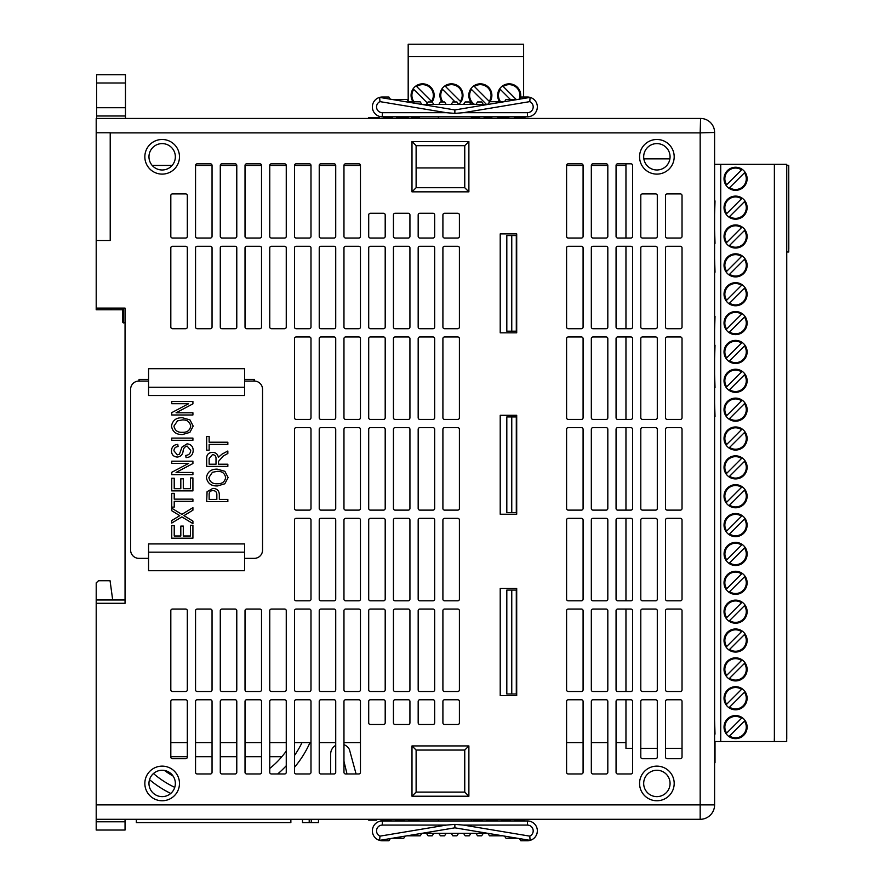 <?xml version="1.0" encoding="UTF-8"?>
<svg xmlns="http://www.w3.org/2000/svg" width="885" height="885" viewBox="0 0 885 885"><rect width="100%" height="100%" fill="white"/><g stroke="black" fill="none" stroke-linecap="round" stroke-linejoin="round"><path stroke-width="1.33" d="M458.574 104.441L451.162 104.441L452.81 101.963L456.925 101.963L458.574 104.441A11.538 11.538 0 0 0 451.483 83.832A11.538 11.538 0 0 0 442.002 101.963M470.942 104.441L463.53 104.441L465.178 101.963L469.293 101.963L470.942 104.441M446.206 104.441L438.794 104.441L440.442 101.963L444.558 101.963L446.206 104.441M483.31 104.441L475.898 104.441L477.546 101.963L481.661 101.963L483.31 104.441M433.838 104.441L426.426 104.441L428.074 101.963L432.19 101.963L433.838 104.441M383.282 118.457L383.282 117.639L388.327 117.639L388.327 118.457M387.143 117.639L387.143 118.457M388.327 117.639L389.112 117.639L389.112 118.457M389.112 117.639L389.975 117.639L389.975 118.457M389.975 117.639L390.628 118.457M390.628 117.639L391.435 117.639L391.435 118.457M391.435 117.639L392.121 118.457M392.121 117.639L392.475 118.457M392.475 117.639L392.94 118.457M383.559 117.639L383.559 118.457M383.891 117.639L383.891 118.457M384.643 117.639L384.643 118.457M385.34 117.639L385.34 118.457M386.214 117.639L386.214 118.457M515.9 118.457L515.9 117.639L514.34 117.639L514.34 118.457M515.9 117.639L516.176 118.457M516.176 117.639L516.563 118.457M516.563 117.639L517.061 118.457M517.061 117.639L517.791 118.457M517.791 117.639L518.665 117.639L518.665 118.457M518.665 117.639L520.612 117.639L520.612 118.457M520.612 117.639L521.353 118.457M521.353 117.639L522.25 117.639L522.25 118.457M522.25 117.639L522.736 118.457M522.736 117.639L523.123 118.457M523.123 117.639L523.389 118.457M523.389 117.639L524.949 117.639L524.949 118.457M368.702 118.457L368.702 117.639L369.145 118.457M369.145 117.639L371.202 117.639L371.202 118.457M371.202 117.639L377.74 117.639L377.74 118.457M377.74 117.639L379.311 117.639L379.311 118.457M524.728 819.311L524.728 820.141L525.17 819.311M524.728 820.141L522.67 820.141L522.67 819.311M522.67 820.141L516.143 820.141L516.143 819.311M516.143 820.141L514.561 820.141L514.561 819.311M418.915 819.311L418.915 820.141L419.357 819.311M418.915 820.141L416.857 820.141L416.857 819.311M416.857 820.141L410.33 820.141L410.33 819.311M410.33 820.141L408.748 820.141L408.748 819.311M499.439 118.457L499.439 117.639L497.835 117.639L497.835 118.457M499.439 117.639L506.795 117.639L506.795 118.457M506.795 117.639L508.853 117.639L508.853 118.457M411.636 118.457L411.636 117.639L419.357 117.639L419.357 118.457M417.853 117.639L417.853 118.457M484.117 118.457L484.117 117.639L490.334 117.639L490.334 118.457M490.334 117.639L491.839 117.639L491.839 118.457M376.424 819.311L376.424 820.141L368.702 820.141L368.702 819.311M370.218 820.141L370.218 819.311M482.491 819.311L484.139 819.311L482.236 819.311L482.236 820.141L476.03 820.141L476.03 819.311M476.03 820.141L471.362 819.311L471.362 820.959M506.817 235.543L506.817 331.189L511.762 331.189L511.762 235.543L506.817 235.543M516.298 331.189L516.298 235.543L516.508 331.189L511.762 331.189M516.298 235.543L511.762 235.543M506.817 416.935L506.817 512.581L511.762 512.581L511.762 416.935L506.817 416.935M516.298 512.581L516.298 416.935L516.508 512.581L511.762 512.581M516.298 416.935L511.762 416.935M506.817 590.096L506.817 693.984L511.762 693.984L511.762 590.096L506.817 590.096M516.298 693.984L516.298 590.096L516.508 693.984L511.762 693.984M516.298 590.096L511.762 590.096M471.362 117.639L471.539 118.457M471.539 117.639L472.479 117.639L472.479 118.457M472.479 117.639L473.575 117.639L473.575 118.457M473.575 117.639L475.477 117.639L475.477 118.457M475.477 117.639L476.572 117.639L476.572 118.457M476.572 117.639L477.513 117.639L477.513 118.457M477.513 117.639L478.851 117.639L478.851 118.457M478.851 117.639L479.371 118.457M479.371 117.639L479.559 118.457M479.559 117.639L479.869 118.457M396.701 118.457L396.701 117.639L407.388 117.639L407.388 118.457M406.359 117.639L406.359 118.457M405.031 117.639L405.031 118.457M406.89 117.639L406.89 118.457M407.078 117.639L407.078 118.457M397.011 117.639L397.011 118.457M397.199 117.639L397.199 118.457M397.719 117.639L397.719 118.457M399.058 117.639L399.058 118.457M399.998 117.639L399.998 118.457M401.093 117.639L401.093 118.457M402.996 117.639L402.996 118.457M404.091 117.639L404.091 118.457M391.048 819.311L391.048 820.141L391.369 819.311M391.048 820.141L390.86 819.311M390.86 820.141L390.34 819.311M390.34 820.141L389.002 820.141L389.002 819.311M389.002 820.141L388.061 820.141L388.061 819.311M388.061 820.141L386.977 820.141L386.977 819.311M386.977 820.141L385.075 820.141L385.075 819.311M385.075 820.141L383.979 820.141L383.979 819.311M383.979 820.141L383.039 820.141L383.039 819.311M383.039 820.141L381.701 820.141L381.701 819.311M381.701 820.141L381.181 819.311M381.181 820.141L380.992 819.311M380.992 820.141L380.683 819.311M497.182 819.311L497.182 820.141L486.496 820.141L486.496 819.311M496.861 820.141L496.861 819.311M496.673 820.141L496.673 819.311M496.153 820.141L496.153 819.311M494.815 820.141L494.815 819.311M493.874 820.141L493.874 819.311M492.79 820.141L492.79 819.311M490.887 820.141L490.887 819.311M489.792 820.141L489.792 819.311M488.852 820.141L488.852 819.311M487.513 820.141L487.513 819.311M486.993 820.141L486.993 819.311M486.805 820.141L486.805 819.311M404.511 819.311L404.511 820.141L404.788 819.311L408.284 819.311M404.511 820.141L404.18 819.311M404.18 820.141L403.416 820.141L403.416 819.311M403.416 820.141L402.73 819.311M402.73 820.141L401.856 820.141L401.856 819.311M401.856 820.141L400.927 820.141L400.927 819.311M400.927 820.141L399.732 820.141L399.732 819.311M399.732 820.141L398.958 820.141L398.958 819.311M398.958 820.141L398.095 820.141L398.095 819.311M398.095 820.141L397.431 819.311M397.431 820.141L396.635 820.141L396.635 819.311M396.635 820.141L395.938 819.311M395.938 820.141L395.584 819.311M395.584 820.141L395.13 819.311L393.438 819.311L395.086 819.311M510.324 819.311L510.324 820.141L510.601 819.311M510.324 820.141L509.992 819.311M509.992 820.141L509.229 820.141L509.229 819.311M509.229 820.141L508.543 819.311M508.543 820.141L507.669 820.141L507.669 819.311M507.669 820.141L506.74 820.141L506.74 819.311M506.74 820.141L505.545 820.141L505.545 819.311M505.545 820.141L504.771 820.141L504.771 819.311M504.771 820.141L503.908 820.141L503.908 819.311M503.908 820.141L503.244 819.311M503.244 820.141L502.448 820.141L502.448 819.311M502.448 820.141L501.751 819.311M501.751 820.141L501.397 819.311M501.397 820.141L500.943 819.311M451.162 833.327L458.574 833.327L456.925 835.805L452.81 835.805L451.162 833.327M465.178 835.805L463.53 833.327L470.942 833.327L469.293 835.805L465.178 835.805M438.794 833.327L446.206 833.327L444.558 835.805L440.442 835.805L438.794 833.327M481.661 835.805L477.546 835.805L475.898 833.327L483.31 833.327L481.661 835.805M428.074 835.805L426.426 833.327L433.838 833.327L432.19 835.805L428.074 835.805M125.05 599.986L96.199 599.986L96.211 582.883L98.523 580.737L110.061 580.737L112.694 599.986M152.187 165.44L172.121 165.44L152.209 165.451M195.552 165.44L212.046 165.44A1.648 1.648 0 0 0 210.398 163.802L197.2 163.802A1.648 1.648 0 0 0 195.552 165.462L212.046 165.451L212.046 236.361A1.648 1.648 0 0 1 210.398 238.021L197.2 238.021A1.648 1.648 0 0 1 195.552 236.361L195.552 165.462M220.288 165.44L236.782 165.44A1.648 1.648 0 0 0 235.133 163.802L221.936 163.802A1.648 1.648 0 0 0 220.288 165.462L236.782 165.451L236.782 236.361A1.648 1.648 0 0 1 235.133 238.021L221.936 238.021A1.648 1.648 0 0 1 220.288 236.361L220.288 165.462M245.023 165.44L261.517 165.44A1.648 1.648 0 0 0 259.869 163.802L246.672 163.802A1.648 1.648 0 0 0 245.023 165.462L261.517 165.451L261.517 236.361A1.648 1.648 0 0 1 259.869 238.021L246.672 238.021A1.648 1.648 0 0 1 245.023 236.361L245.023 165.462M269.759 165.44L286.253 165.44A1.648 1.648 0 0 0 284.605 163.802L271.407 163.802A1.648 1.648 0 0 0 269.759 165.462L286.253 165.451L286.253 236.361A1.648 1.648 0 0 1 284.605 238.021L271.407 238.021A1.648 1.648 0 0 1 269.759 236.361L269.759 165.462M294.495 165.44L310.989 165.44A1.648 1.648 0 0 0 309.341 163.802L296.143 163.802A1.648 1.648 0 0 0 294.495 165.462L310.989 165.451L310.989 236.361A1.648 1.648 0 0 1 309.341 238.021L296.143 238.021A1.648 1.648 0 0 1 294.495 236.361L294.495 165.462M319.231 165.44L335.725 165.44A1.648 1.648 0 0 0 334.076 163.802L320.879 163.802A1.648 1.648 0 0 0 319.231 165.462L335.725 165.451L335.725 236.361A1.648 1.648 0 0 1 334.076 238.021L320.879 238.021A1.648 1.648 0 0 1 319.231 236.361L319.231 165.462M343.966 165.44L360.46 165.44A1.648 1.648 0 0 0 358.812 163.802L345.615 163.802A1.648 1.648 0 0 0 343.966 165.462L360.46 165.451L360.46 236.361A1.648 1.648 0 0 1 358.812 238.021L345.615 238.021A1.648 1.648 0 0 1 343.966 236.361L343.966 165.462M568.236 163.802A1.648 1.648 0 0 0 566.588 165.462L583.082 165.44A1.648 1.648 0 0 0 581.434 163.802L568.236 163.802A1.648 1.648 0 0 0 566.588 165.44L583.082 165.451A1.648 1.648 0 0 0 581.434 163.802M592.972 163.802A1.648 1.648 0 0 0 591.324 165.462L607.818 165.44A1.648 1.648 0 0 0 606.17 163.802L592.972 163.802A1.648 1.648 0 0 0 591.324 165.44L607.818 165.451A1.648 1.648 0 0 0 606.17 163.802M616.06 165.44L625.961 165.44L616.06 165.451L616.06 236.361A1.648 1.648 0 0 0 617.719 238.021L630.905 238.021A1.648 1.648 0 0 0 632.554 236.361L632.554 165.462A1.648 1.648 0 0 0 630.905 163.802L617.719 163.802A1.648 1.648 0 0 0 616.06 165.44A1.648 1.648 0 0 1 617.719 163.802M170.816 742.626L187.31 742.626M195.552 742.626L212.046 742.626M220.288 742.626L236.782 742.626M245.023 742.626L261.517 742.626M269.759 742.626L286.253 742.626M294.495 742.626L310.989 742.626M319.231 742.626L335.725 742.626M343.966 742.626L360.46 742.626M566.588 742.626L583.082 742.626M591.324 742.626L607.818 742.626M616.06 742.626L625.961 742.626M625.961 699.758L625.961 748.4L632.554 748.4M640.795 748.4L657.289 748.4M665.531 748.4L682.025 748.4M643.849 158.857L669.912 158.857M625.961 163.802L625.961 238.021M625.961 246.262L625.961 328.711M625.961 336.964L625.961 419.413M625.961 427.654L625.961 510.114M625.961 518.356L625.961 600.815M625.961 609.057L625.961 691.506M527.427 820.959A9.89 9.89 0 0 1 530.126 840.374L529.761 836.137A5.775 5.775 0 0 0 527.427 825.086L527.427 820.959L382.309 820.959L382.309 825.086A5.775 5.775 0 0 0 379.975 836.137L446.283 825.086L454.868 824.378L463.452 825.086L529.761 836.137M530.126 97.394L529.761 101.631L530.126 97.394A9.89 9.89 0 0 0 527.427 97.018L520.834 97.018L519.384 99.186L530.126 97.394A9.89 9.89 0 0 1 527.427 116.809L382.309 116.809A9.89 9.89 0 0 1 379.61 97.394L379.975 101.631L379.61 97.394A9.89 9.89 0 0 1 382.309 97.018L388.902 97.018L390.351 99.186L379.61 97.394A9.89 9.89 0 0 0 382.309 116.809L382.309 112.683L446.283 112.683L379.975 101.631A5.775 5.775 0 0 0 382.309 112.683M179.478 156.8A17.313 17.313 0 0 0 162.154 139.487A17.313 17.313 0 0 0 144.841 156.8A17.313 17.313 0 0 0 162.154 174.113A17.313 17.313 0 0 0 179.478 156.8M148.968 156.8A13.198 13.198 0 0 1 162.154 143.602A13.198 13.198 0 0 1 175.352 156.8A13.198 13.198 0 0 1 162.154 169.986A13.198 13.198 0 0 1 148.968 156.8M179.478 783.446A17.313 17.313 0 0 0 162.154 766.133A17.313 17.313 0 0 0 144.841 783.446A17.313 17.313 0 0 0 162.154 800.759A17.313 17.313 0 0 0 179.478 783.446M148.968 783.446A13.198 13.198 0 0 1 162.154 770.249A13.198 13.198 0 0 1 175.352 783.446A13.198 13.198 0 0 1 162.154 796.633A13.198 13.198 0 0 1 148.968 783.446M674.193 156.8A17.313 17.313 0 0 0 656.88 139.487A17.313 17.313 0 0 0 639.567 156.8A17.313 17.313 0 0 0 656.88 174.113A17.313 17.313 0 0 0 674.193 156.8M643.683 156.8A13.198 13.198 0 0 1 656.88 143.602A13.198 13.198 0 0 1 670.067 156.8A13.198 13.198 0 0 1 656.88 169.986A13.198 13.198 0 0 1 643.683 156.8M674.193 783.446A17.313 17.313 0 0 0 656.88 766.133A17.313 17.313 0 0 0 639.567 783.446A17.313 17.313 0 0 0 656.88 800.759A17.313 17.313 0 0 0 674.193 783.446M643.683 783.446A13.198 13.198 0 0 1 656.88 770.249A13.198 13.198 0 0 1 670.067 783.446A13.198 13.198 0 0 1 656.88 796.633A13.198 13.198 0 0 1 643.683 783.446M96.199 804.885L700.168 804.885L700.168 132.883L714.593 132.473L714.593 804.885A14.425 14.425 0 0 1 700.168 819.311L96.199 819.311L96.199 603.282L125.05 603.282L125.05 308.102L96.199 308.102L96.199 240.488L110.216 240.488L110.216 132.772L96.199 132.772L96.199 240.488L110.216 240.488L110.216 132.772M343.966 118.457L345.615 118.457L343.966 118.457M358.812 118.457L345.615 118.457M319.231 118.457L320.879 118.457L319.231 118.457M334.076 118.457L320.879 118.457M294.495 118.457L296.143 118.457L294.495 118.457M309.341 118.457L296.143 118.457M271.407 118.457L284.605 118.457M246.672 118.457L259.869 118.457M221.936 118.457L235.133 118.457M195.552 118.457L210.398 118.457M96.199 132.772L96.199 118.457L700.577 118.457A14.016 14.016 0 0 1 714.593 132.473A14.016 14.016 0 0 0 700.577 118.457L700.168 132.883L110.216 132.883M122.584 309.75L96.199 309.75L96.199 308.102M434.668 819.311L433.019 819.311L434.668 819.311M419.822 819.311L433.019 819.311M583.082 819.311L581.434 819.311L583.082 819.311M568.236 819.311L581.434 819.311M607.818 819.311L606.17 819.311L607.818 819.311M592.972 819.311L606.17 819.311M632.554 819.311L630.905 819.311L632.554 819.311M617.719 819.311L630.905 819.311M657.289 819.311L655.641 819.311L657.289 819.311M642.455 819.311L655.641 819.311M148.558 379.422L139.067 379.422L139.067 381.07L139.067 379.422M172.464 691.506L185.662 691.506A1.648 1.648 0 0 0 187.31 689.857L187.31 610.705A1.648 1.648 0 0 0 185.662 609.057L172.464 609.057A1.648 1.648 0 0 0 170.816 610.705L170.816 689.857A1.648 1.648 0 0 0 172.464 691.506M197.2 691.506L210.398 691.506A1.648 1.648 0 0 0 212.046 689.857L212.046 610.705A1.648 1.648 0 0 0 210.398 609.057L197.2 609.057A1.648 1.648 0 0 0 195.552 610.705L195.552 689.857A1.648 1.648 0 0 0 197.2 691.506M221.936 691.506L235.133 691.506A1.648 1.648 0 0 0 236.782 689.857L236.782 610.705A1.648 1.648 0 0 0 235.133 609.057L221.936 609.057A1.648 1.648 0 0 0 220.288 610.705L220.288 689.857A1.648 1.648 0 0 0 221.936 691.506M246.672 691.506L259.869 691.506A1.648 1.648 0 0 0 261.517 689.857L261.517 610.705A1.648 1.648 0 0 0 259.869 609.057L246.672 609.057A1.648 1.648 0 0 0 245.023 610.705L245.023 689.857A1.648 1.648 0 0 0 246.672 691.506M271.407 691.506L284.605 691.506A1.648 1.648 0 0 0 286.253 689.857L286.253 610.705A1.648 1.648 0 0 0 284.605 609.057L271.407 609.057A1.648 1.648 0 0 0 269.759 610.705L269.759 689.857A1.648 1.648 0 0 0 271.407 691.506M296.143 691.506L309.341 691.506A1.648 1.648 0 0 0 310.989 689.857L310.989 610.705A1.648 1.648 0 0 0 309.341 609.057L296.143 609.057A1.648 1.648 0 0 0 294.495 610.705L294.495 689.857A1.648 1.648 0 0 0 296.143 691.506M320.879 691.506L334.076 691.506A1.648 1.648 0 0 0 335.725 689.857L335.725 610.705A1.648 1.648 0 0 0 334.076 609.057L320.879 609.057A1.648 1.648 0 0 0 319.231 610.705L319.231 689.857A1.648 1.648 0 0 0 320.879 691.506M345.615 691.506L358.812 691.506A1.648 1.648 0 0 0 360.46 689.857L360.46 610.705A1.648 1.648 0 0 0 358.812 609.057L345.615 609.057A1.648 1.648 0 0 0 343.966 610.705L343.966 689.857A1.648 1.648 0 0 0 345.615 691.506M370.35 691.506L383.548 691.506A1.648 1.648 0 0 0 385.196 689.857L385.196 610.705A1.648 1.648 0 0 0 383.548 609.057L370.35 609.057A1.648 1.648 0 0 0 368.702 610.705L368.702 689.857A1.648 1.648 0 0 0 370.35 691.506M395.086 691.506L408.284 691.506A1.648 1.648 0 0 0 409.932 689.857L409.932 610.705A1.648 1.648 0 0 0 408.284 609.057L395.086 609.057A1.648 1.648 0 0 0 393.438 610.705L393.438 689.857A1.648 1.648 0 0 0 395.086 691.506M419.822 691.506L433.019 691.506A1.648 1.648 0 0 0 434.668 689.857L434.668 610.705A1.648 1.648 0 0 0 433.019 609.057L419.822 609.057A1.648 1.648 0 0 0 418.174 610.705L418.174 689.857A1.648 1.648 0 0 0 419.822 691.506M444.558 691.506L457.755 691.506A1.648 1.648 0 0 0 459.403 689.857L459.403 610.705A1.648 1.648 0 0 0 457.755 609.057L444.558 609.057A1.648 1.648 0 0 0 442.909 610.705L442.909 689.857A1.648 1.648 0 0 0 444.558 691.506M568.236 691.506L581.434 691.506A1.648 1.648 0 0 0 583.082 689.857L583.082 610.705A1.648 1.648 0 0 0 581.434 609.057L568.236 609.057A1.648 1.648 0 0 0 566.588 610.705L566.588 689.857A1.648 1.648 0 0 0 568.236 691.506M592.972 691.506L606.17 691.506A1.648 1.648 0 0 0 607.818 689.857L607.818 610.705A1.648 1.648 0 0 0 606.17 609.057L592.972 609.057A1.648 1.648 0 0 0 591.324 610.705L591.324 689.857A1.648 1.648 0 0 0 592.972 691.506M617.719 691.506L630.905 691.506A1.648 1.648 0 0 0 632.554 689.857L632.554 610.705A1.648 1.648 0 0 0 630.905 609.057L617.719 609.057A1.648 1.648 0 0 0 616.06 610.705L616.06 689.857A1.648 1.648 0 0 0 617.719 691.506M642.455 691.506L655.641 691.506A1.648 1.648 0 0 0 657.289 689.857L657.289 610.705A1.648 1.648 0 0 0 655.641 609.057L642.455 609.057A1.648 1.648 0 0 0 640.795 610.705L640.795 689.857A1.648 1.648 0 0 0 642.455 691.506M185.662 246.262L172.464 246.262A1.648 1.648 0 0 0 170.816 247.911L170.816 327.063A1.648 1.648 0 0 0 172.464 328.711L185.662 328.711A1.648 1.648 0 0 0 187.31 327.063L187.31 247.911A1.648 1.648 0 0 0 185.662 246.262M210.398 246.262L197.2 246.262A1.648 1.648 0 0 0 195.552 247.911L195.552 327.063A1.648 1.648 0 0 0 197.2 328.711L210.398 328.711A1.648 1.648 0 0 0 212.046 327.063L212.046 247.911A1.648 1.648 0 0 0 210.398 246.262M235.133 246.262L221.936 246.262A1.648 1.648 0 0 0 220.288 247.911L220.288 327.063A1.648 1.648 0 0 0 221.936 328.711L235.133 328.711A1.648 1.648 0 0 0 236.782 327.063L236.782 247.911A1.648 1.648 0 0 0 235.133 246.262M259.869 246.262L246.672 246.262A1.648 1.648 0 0 0 245.023 247.911L245.023 327.063A1.648 1.648 0 0 0 246.672 328.711L259.869 328.711A1.648 1.648 0 0 0 261.517 327.063L261.517 247.911A1.648 1.648 0 0 0 259.869 246.262M284.605 246.262L271.407 246.262A1.648 1.648 0 0 0 269.759 247.911L269.759 327.063A1.648 1.648 0 0 0 271.407 328.711L284.605 328.711A1.648 1.648 0 0 0 286.253 327.063L286.253 247.911A1.648 1.648 0 0 0 284.605 246.262M309.341 246.262L296.143 246.262A1.648 1.648 0 0 0 294.495 247.911L294.495 327.063A1.648 1.648 0 0 0 296.143 328.711L309.341 328.711A1.648 1.648 0 0 0 310.989 327.063L310.989 247.911A1.648 1.648 0 0 0 309.341 246.262M334.076 246.262L320.879 246.262A1.648 1.648 0 0 0 319.231 247.911L319.231 327.063A1.648 1.648 0 0 0 320.879 328.711L334.076 328.711A1.648 1.648 0 0 0 335.725 327.063L335.725 247.911A1.648 1.648 0 0 0 334.076 246.262M358.812 246.262L345.615 246.262A1.648 1.648 0 0 0 343.966 247.911L343.966 327.063A1.648 1.648 0 0 0 345.615 328.711L358.812 328.711A1.648 1.648 0 0 0 360.46 327.063L360.46 247.911A1.648 1.648 0 0 0 358.812 246.262M383.548 246.262L370.35 246.262A1.648 1.648 0 0 0 368.702 247.911L368.702 327.063A1.648 1.648 0 0 0 370.35 328.711L383.548 328.711A1.648 1.648 0 0 0 385.196 327.063L385.196 247.911A1.648 1.648 0 0 0 383.548 246.262M408.284 246.262L395.086 246.262A1.648 1.648 0 0 0 393.438 247.911L393.438 327.063A1.648 1.648 0 0 0 395.086 328.711L408.284 328.711A1.648 1.648 0 0 0 409.932 327.063L409.932 247.911A1.648 1.648 0 0 0 408.284 246.262M433.019 246.262L419.822 246.262A1.648 1.648 0 0 0 418.174 247.911L418.174 327.063A1.648 1.648 0 0 0 419.822 328.711L433.019 328.711A1.648 1.648 0 0 0 434.668 327.063L434.668 247.911A1.648 1.648 0 0 0 433.019 246.262M457.755 246.262L444.558 246.262A1.648 1.648 0 0 0 442.909 247.911L442.909 327.063A1.648 1.648 0 0 0 444.558 328.711L457.755 328.711A1.648 1.648 0 0 0 459.403 327.063L459.403 247.911A1.648 1.648 0 0 0 457.755 246.262M581.434 246.262L568.236 246.262A1.648 1.648 0 0 0 566.588 247.911L566.588 327.063A1.648 1.648 0 0 0 568.236 328.711L581.434 328.711A1.648 1.648 0 0 0 583.082 327.063L583.082 247.911A1.648 1.648 0 0 0 581.434 246.262M606.17 246.262L592.972 246.262A1.648 1.648 0 0 0 591.324 247.911L591.324 327.063A1.648 1.648 0 0 0 592.972 328.711L606.17 328.711A1.648 1.648 0 0 0 607.818 327.063L607.818 247.911A1.648 1.648 0 0 0 606.17 246.262M630.905 246.262L617.719 246.262A1.648 1.648 0 0 0 616.06 247.911L616.06 327.063A1.648 1.648 0 0 0 617.719 328.711L630.905 328.711A1.648 1.648 0 0 0 632.554 327.063L632.554 247.911A1.648 1.648 0 0 0 630.905 246.262M655.641 246.262L642.455 246.262A1.648 1.648 0 0 0 640.795 247.911L640.795 327.063A1.648 1.648 0 0 0 642.455 328.711L655.641 328.711A1.648 1.648 0 0 0 657.289 327.063L657.289 247.911A1.648 1.648 0 0 0 655.641 246.262M111.034 309.75L111.034 308.102L122.584 308.102L122.584 322.118L125.05 322.948M487.845 104.441L504.173 101.72L489.659 101.72L487.845 104.441L421.891 104.441L392.199 99.496L407.045 99.496L408.616 101.841L420.154 101.841L421.891 104.441L454.868 109.939L487.845 104.441M504.173 101.72L519.384 99.186M392.199 99.496L390.351 99.186M254.504 379.422L244.614 379.422L254.504 379.422L254.504 381.07L254.504 379.422M244.614 558.346L254.305 558.346A8.242 8.242 0 0 0 262.546 550.105L262.546 389.323A8.242 8.242 0 0 0 254.305 381.07L244.614 381.07M96.199 599.986L96.199 603.282M471.362 116.809L471.362 118.457M438.374 118.457L438.374 116.809M630.905 773.966A1.648 1.648 0 0 0 632.554 772.317L632.554 701.407A1.648 1.648 0 0 0 630.905 699.758L617.719 699.758A1.648 1.648 0 0 0 616.06 701.407L616.06 772.317A1.648 1.648 0 0 0 617.719 773.966L630.905 773.966A1.648 1.648 0 0 0 632.554 772.317M606.17 773.966A1.648 1.648 0 0 0 607.818 772.317L607.818 701.407A1.648 1.648 0 0 0 606.17 699.758L592.972 699.758A1.648 1.648 0 0 0 591.324 701.407L591.324 772.317A1.648 1.648 0 0 0 592.972 773.966L606.17 773.966A1.648 1.648 0 0 0 607.818 772.317M170.816 757.062A1.648 1.648 0 0 0 172.464 758.711L185.662 758.711A1.648 1.648 0 0 0 187.31 757.062L187.31 701.407A1.648 1.648 0 0 0 185.662 699.758L172.464 699.758A1.648 1.648 0 0 0 170.816 701.407L170.816 757.062A1.648 1.648 0 0 0 172.464 758.711M581.434 773.966A1.648 1.648 0 0 0 583.082 772.317L583.082 701.407A1.648 1.648 0 0 0 581.434 699.758L568.236 699.758A1.648 1.648 0 0 0 566.588 701.407L566.588 772.317A1.648 1.648 0 0 0 568.236 773.966L581.434 773.966A1.648 1.648 0 0 0 583.082 772.317M360.46 772.317L360.46 701.407A1.648 1.648 0 0 0 358.812 699.758L345.615 699.758A1.648 1.648 0 0 0 343.966 701.407L343.966 772.317A1.648 1.648 0 0 0 345.615 773.966L358.812 773.966A1.648 1.648 0 0 0 360.46 772.317M335.725 772.317L335.725 701.407A1.648 1.648 0 0 0 334.076 699.758L320.879 699.758A1.648 1.648 0 0 0 319.231 701.407L319.231 772.317A1.648 1.648 0 0 0 320.879 773.966L334.076 773.966A1.648 1.648 0 0 0 335.725 772.317M310.989 772.317L310.989 701.407A1.648 1.648 0 0 0 309.341 699.758L296.143 699.758A1.648 1.648 0 0 0 294.495 701.407L294.495 772.317A1.648 1.648 0 0 0 296.143 773.966L309.341 773.966A1.648 1.648 0 0 0 310.989 772.317M286.253 772.317L286.253 701.407A1.648 1.648 0 0 0 284.605 699.758L271.407 699.758A1.648 1.648 0 0 0 269.759 701.407L269.759 772.317A1.648 1.648 0 0 0 271.407 773.966L284.605 773.966A1.648 1.648 0 0 0 286.253 772.317M261.517 772.317L261.517 701.407A1.648 1.648 0 0 0 259.869 699.758L246.672 699.758A1.648 1.648 0 0 0 245.023 701.407L245.023 772.317A1.648 1.648 0 0 0 246.672 773.966L259.869 773.966A1.648 1.648 0 0 0 261.517 772.317M236.782 772.317L236.782 701.407A1.648 1.648 0 0 0 235.133 699.758L221.936 699.758A1.648 1.648 0 0 0 220.288 701.407L220.288 772.317A1.648 1.648 0 0 0 221.936 773.966L235.133 773.966A1.648 1.648 0 0 0 236.782 772.317M385.196 236.361L385.196 214.933A1.648 1.648 0 0 0 383.548 213.285L370.35 213.285A1.648 1.648 0 0 0 368.702 214.933L368.702 236.361A1.648 1.648 0 0 0 370.35 238.021L383.548 238.021A1.648 1.648 0 0 0 385.196 236.361M409.932 236.361L409.932 214.933A1.648 1.648 0 0 0 408.284 213.285L395.086 213.285A1.648 1.648 0 0 0 393.438 214.933L393.438 236.361A1.648 1.648 0 0 0 395.086 238.021L408.284 238.021A1.648 1.648 0 0 0 409.932 236.361M434.668 236.361L434.668 214.933A1.648 1.648 0 0 0 433.019 213.285L419.822 213.285A1.648 1.648 0 0 0 418.174 214.933L418.174 236.361A1.648 1.648 0 0 0 419.822 238.021L433.019 238.021A1.648 1.648 0 0 0 434.668 236.361M385.196 722.846L385.196 701.407A1.648 1.648 0 0 0 383.548 699.758L370.35 699.758A1.648 1.648 0 0 0 368.702 701.407L368.702 722.846A1.648 1.648 0 0 0 370.35 724.494L383.548 724.494A1.648 1.648 0 0 0 385.196 722.846M409.932 722.846L409.932 701.407A1.648 1.648 0 0 0 408.284 699.758L395.086 699.758A1.648 1.648 0 0 0 393.438 701.407L393.438 722.846A1.648 1.648 0 0 0 395.086 724.494L408.284 724.494A1.648 1.648 0 0 0 409.932 722.846M434.668 722.846L434.668 701.407A1.648 1.648 0 0 0 433.019 699.758L419.822 699.758A1.648 1.648 0 0 0 418.174 701.407L418.174 722.846A1.648 1.648 0 0 0 419.822 724.494L433.019 724.494A1.648 1.648 0 0 0 434.668 722.846M310.989 599.156L310.989 520.004A1.648 1.648 0 0 0 309.341 518.356L296.143 518.356A1.648 1.648 0 0 0 294.495 520.004L294.495 599.156A1.648 1.648 0 0 0 296.143 600.815L309.341 600.815A1.648 1.648 0 0 0 310.989 599.156M335.725 599.156L335.725 520.004A1.648 1.648 0 0 0 334.076 518.356L320.879 518.356A1.648 1.648 0 0 0 319.231 520.004L319.231 599.156A1.648 1.648 0 0 0 320.879 600.815L334.076 600.815A1.648 1.648 0 0 0 335.725 599.156M360.46 599.156L360.46 520.004A1.648 1.648 0 0 0 358.812 518.356L345.615 518.356A1.648 1.648 0 0 0 343.966 520.004L343.966 599.156A1.648 1.648 0 0 0 345.615 600.815L358.812 600.815A1.648 1.648 0 0 0 360.46 599.156M385.196 599.156L385.196 520.004A1.648 1.648 0 0 0 383.548 518.356L370.35 518.356A1.648 1.648 0 0 0 368.702 520.004L368.702 599.156A1.648 1.648 0 0 0 370.35 600.815L383.548 600.815A1.648 1.648 0 0 0 385.196 599.156M409.932 599.156L409.932 520.004A1.648 1.648 0 0 0 408.284 518.356L395.086 518.356A1.648 1.648 0 0 0 393.438 520.004L393.438 599.156A1.648 1.648 0 0 0 395.086 600.815L408.284 600.815A1.648 1.648 0 0 0 409.932 599.156M434.668 599.156L434.668 520.004A1.648 1.648 0 0 0 433.019 518.356L419.822 518.356A1.648 1.648 0 0 0 418.174 520.004L418.174 599.156A1.648 1.648 0 0 0 419.822 600.815L433.019 600.815A1.648 1.648 0 0 0 434.668 599.156M310.989 417.764L310.989 338.612A1.648 1.648 0 0 0 309.341 336.964L296.143 336.964A1.648 1.648 0 0 0 294.495 338.612L294.495 417.764A1.648 1.648 0 0 0 296.143 419.413L309.341 419.413A1.648 1.648 0 0 0 310.989 417.764M335.725 417.764L335.725 338.612A1.648 1.648 0 0 0 334.076 336.964L320.879 336.964A1.648 1.648 0 0 0 319.231 338.612L319.231 417.764A1.648 1.648 0 0 0 320.879 419.413L334.076 419.413A1.648 1.648 0 0 0 335.725 417.764M360.46 417.764L360.46 338.612A1.648 1.648 0 0 0 358.812 336.964L345.615 336.964A1.648 1.648 0 0 0 343.966 338.612L343.966 417.764A1.648 1.648 0 0 0 345.615 419.413L358.812 419.413A1.648 1.648 0 0 0 360.46 417.764M385.196 417.764L385.196 338.612A1.648 1.648 0 0 0 383.548 336.964L370.35 336.964A1.648 1.648 0 0 0 368.702 338.612L368.702 417.764A1.648 1.648 0 0 0 370.35 419.413L383.548 419.413A1.648 1.648 0 0 0 385.196 417.764M409.932 417.764L409.932 338.612A1.648 1.648 0 0 0 408.284 336.964L395.086 336.964A1.648 1.648 0 0 0 393.438 338.612L393.438 417.764A1.648 1.648 0 0 0 395.086 419.413L408.284 419.413A1.648 1.648 0 0 0 409.932 417.764M434.668 417.764L434.668 338.612A1.648 1.648 0 0 0 433.019 336.964L419.822 336.964A1.648 1.648 0 0 0 418.174 338.612L418.174 417.764A1.648 1.648 0 0 0 419.822 419.413L433.019 419.413A1.648 1.648 0 0 0 434.668 417.764M434.668 508.466L434.668 429.302A1.648 1.648 0 0 0 433.019 427.654L419.822 427.654A1.648 1.648 0 0 0 418.174 429.302L418.174 508.466A1.648 1.648 0 0 0 419.822 510.114L433.019 510.114A1.648 1.648 0 0 0 434.668 508.466M616.06 520.004L616.06 599.156A1.648 1.648 0 0 0 617.719 600.815L630.905 600.815A1.648 1.648 0 0 0 632.554 599.156L632.554 520.004A1.648 1.648 0 0 0 630.905 518.356L617.719 518.356A1.648 1.648 0 0 0 616.06 520.004M591.324 520.004L591.324 599.156A1.648 1.648 0 0 0 592.972 600.815L606.17 600.815A1.648 1.648 0 0 0 607.818 599.156L607.818 520.004A1.648 1.648 0 0 0 606.17 518.356L592.972 518.356A1.648 1.648 0 0 0 591.324 520.004M616.06 429.302L616.06 508.466A1.648 1.648 0 0 0 617.719 510.114L630.905 510.114A1.648 1.648 0 0 0 632.554 508.466L632.554 429.302A1.648 1.648 0 0 0 630.905 427.654L617.719 427.654A1.648 1.648 0 0 0 616.06 429.302M591.324 429.302L591.324 508.466A1.648 1.648 0 0 0 592.972 510.114L606.17 510.114A1.648 1.648 0 0 0 607.818 508.466L607.818 429.302A1.648 1.648 0 0 0 606.17 427.654L592.972 427.654A1.648 1.648 0 0 0 591.324 429.302M616.06 338.612L616.06 417.764A1.648 1.648 0 0 0 617.719 419.413L630.905 419.413A1.648 1.648 0 0 0 632.554 417.764L632.554 338.612A1.648 1.648 0 0 0 630.905 336.964L617.719 336.964A1.648 1.648 0 0 0 616.06 338.612M591.324 338.612L591.324 417.764A1.648 1.648 0 0 0 592.972 419.413L606.17 419.413A1.648 1.648 0 0 0 607.818 417.764L607.818 338.612A1.648 1.648 0 0 0 606.17 336.964L592.972 336.964A1.648 1.648 0 0 0 591.324 338.612M591.324 165.462L591.324 236.361A1.648 1.648 0 0 0 592.972 238.021L606.17 238.021A1.648 1.648 0 0 0 607.818 236.361L607.818 165.462M640.795 701.407L640.795 757.062A1.648 1.648 0 0 0 642.455 758.711L655.641 758.711A1.648 1.648 0 0 0 657.289 757.062L657.289 701.407A1.648 1.648 0 0 0 655.641 699.758L642.455 699.758A1.648 1.648 0 0 0 640.795 701.407M640.795 520.004L640.795 599.156A1.648 1.648 0 0 0 642.455 600.815L655.641 600.815A1.648 1.648 0 0 0 657.289 599.156L657.289 520.004A1.648 1.648 0 0 0 655.641 518.356L642.455 518.356A1.648 1.648 0 0 0 640.795 520.004M640.795 429.302L640.795 508.466A1.648 1.648 0 0 0 642.455 510.114L655.641 510.114A1.648 1.648 0 0 0 657.289 508.466L657.289 429.302A1.648 1.648 0 0 0 655.641 427.654L642.455 427.654A1.648 1.648 0 0 0 640.795 429.302M640.795 338.612L640.795 417.764A1.648 1.648 0 0 0 642.455 419.413L655.641 419.413A1.648 1.648 0 0 0 657.289 417.764L657.289 338.612A1.648 1.648 0 0 0 655.641 336.964L642.455 336.964A1.648 1.648 0 0 0 640.795 338.612M640.795 195.552L640.795 236.361A1.648 1.648 0 0 0 642.455 238.021L655.641 238.021A1.648 1.648 0 0 0 657.289 236.361L657.289 195.552A1.648 1.648 0 0 0 655.641 193.903L642.455 193.903A1.648 1.648 0 0 0 640.795 195.552M411.99 745.933L411.99 796.223L468.884 796.223L468.884 745.933L411.99 745.933L416.116 750.049L416.116 792.097L464.758 792.097L464.758 750.049L416.116 750.049M411.99 141.545L411.99 191.846L468.884 191.846L468.884 141.545L411.99 141.545L416.116 145.671L416.116 187.72L464.758 187.72L464.758 145.671L416.116 145.671M212.046 772.317L212.046 701.407A1.648 1.648 0 0 0 210.398 699.758L197.2 699.758A1.648 1.648 0 0 0 195.552 701.407L195.552 772.317A1.648 1.648 0 0 0 197.2 773.966L210.398 773.966A1.648 1.648 0 0 0 212.046 772.317M459.403 599.156L459.403 520.004A1.648 1.648 0 0 0 457.755 518.356L444.558 518.356A1.648 1.648 0 0 0 442.909 520.004L442.909 599.156A1.648 1.648 0 0 0 444.558 600.815L457.755 600.815A1.648 1.648 0 0 0 459.403 599.156M459.403 236.361L459.403 214.933A1.648 1.648 0 0 0 457.755 213.285L444.558 213.285A1.648 1.648 0 0 0 442.909 214.933L442.909 236.361A1.648 1.648 0 0 0 444.558 238.021L457.755 238.021A1.648 1.648 0 0 0 459.403 236.361M187.31 236.361L187.31 195.552A1.648 1.648 0 0 0 185.662 193.903L172.464 193.903A1.648 1.648 0 0 0 170.816 195.552L170.816 236.361A1.648 1.648 0 0 0 172.464 238.021L185.662 238.021A1.648 1.648 0 0 0 187.31 236.361M459.403 417.764L459.403 338.612A1.648 1.648 0 0 0 457.755 336.964L444.558 336.964A1.648 1.648 0 0 0 442.909 338.612L442.909 417.764A1.648 1.648 0 0 0 444.558 419.413L457.755 419.413A1.648 1.648 0 0 0 459.403 417.764M459.403 508.466L459.403 429.302A1.648 1.648 0 0 0 457.755 427.654L444.558 427.654A1.648 1.648 0 0 0 442.909 429.302L442.909 508.466A1.648 1.648 0 0 0 444.558 510.114L457.755 510.114A1.648 1.648 0 0 0 459.403 508.466M459.403 722.846L459.403 701.407A1.648 1.648 0 0 0 457.755 699.758L444.558 699.758A1.648 1.648 0 0 0 442.909 701.407L442.909 722.846A1.648 1.648 0 0 0 444.558 724.494L457.755 724.494A1.648 1.648 0 0 0 459.403 722.846M665.531 247.911L665.531 327.063A1.648 1.648 0 0 0 667.19 328.711L680.377 328.711A1.648 1.648 0 0 0 682.025 327.063L682.025 247.911A1.648 1.648 0 0 0 680.377 246.262L667.19 246.262A1.648 1.648 0 0 0 665.531 247.911M566.588 520.004L566.588 599.156A1.648 1.648 0 0 0 568.236 600.815L581.434 600.815A1.648 1.648 0 0 0 583.082 599.156L583.082 520.004A1.648 1.648 0 0 0 581.434 518.356L568.236 518.356A1.648 1.648 0 0 0 566.588 520.004M665.531 610.705L665.531 689.857A1.648 1.648 0 0 0 667.19 691.506L680.377 691.506A1.648 1.648 0 0 0 682.025 689.857L682.025 610.705A1.648 1.648 0 0 0 680.377 609.057L667.19 609.057A1.648 1.648 0 0 0 665.531 610.705M665.531 701.407L665.531 757.062A1.648 1.648 0 0 0 667.19 758.711L680.377 758.711A1.648 1.648 0 0 0 682.025 757.062L682.025 701.407A1.648 1.648 0 0 0 680.377 699.758L667.19 699.758A1.648 1.648 0 0 0 665.531 701.407M665.531 520.004L665.531 599.156A1.648 1.648 0 0 0 667.19 600.815L680.377 600.815A1.648 1.648 0 0 0 682.025 599.156L682.025 520.004A1.648 1.648 0 0 0 680.377 518.356L667.19 518.356A1.648 1.648 0 0 0 665.531 520.004M566.588 429.302L566.588 508.466A1.648 1.648 0 0 0 568.236 510.114L581.434 510.114A1.648 1.648 0 0 0 583.082 508.466L583.082 429.302A1.648 1.648 0 0 0 581.434 427.654L568.236 427.654A1.648 1.648 0 0 0 566.588 429.302M665.531 429.302L665.531 508.466A1.648 1.648 0 0 0 667.19 510.114L680.377 510.114A1.648 1.648 0 0 0 682.025 508.466L682.025 429.302A1.648 1.648 0 0 0 680.377 427.654L667.19 427.654A1.648 1.648 0 0 0 665.531 429.302M665.531 338.612L665.531 417.764A1.648 1.648 0 0 0 667.19 419.413L680.377 419.413A1.648 1.648 0 0 0 682.025 417.764L682.025 338.612A1.648 1.648 0 0 0 680.377 336.964L667.19 336.964A1.648 1.648 0 0 0 665.531 338.612M566.588 338.612L566.588 417.764A1.648 1.648 0 0 0 568.236 419.413L581.434 419.413A1.648 1.648 0 0 0 583.082 417.764L583.082 338.612A1.648 1.648 0 0 0 581.434 336.964L568.236 336.964A1.648 1.648 0 0 0 566.588 338.612M665.531 195.552L665.531 236.361A1.648 1.648 0 0 0 667.19 238.021L680.377 238.021A1.648 1.648 0 0 0 682.025 236.361L682.025 195.552A1.648 1.648 0 0 0 680.377 193.903L667.19 193.903A1.648 1.648 0 0 0 665.531 195.552M566.588 165.462L566.588 236.361A1.648 1.648 0 0 0 568.236 238.021L581.434 238.021A1.648 1.648 0 0 0 583.082 236.361L583.082 165.462M516.707 588.448L500.213 588.448L500.213 695.632L516.707 695.632L516.707 588.448M516.707 415.286L500.213 415.286L500.213 514.229L516.707 514.229L516.707 415.286M500.213 233.894L500.213 332.837L516.707 332.837L516.707 233.894L500.213 233.894M408.284 510.114A1.648 1.648 0 0 0 409.932 508.466L409.932 429.302A1.648 1.648 0 0 0 408.284 427.654L395.086 427.654A1.648 1.648 0 0 0 393.438 429.302L393.438 508.466A1.648 1.648 0 0 0 395.086 510.114L408.284 510.114M383.548 510.114A1.648 1.648 0 0 0 385.196 508.466L385.196 429.302A1.648 1.648 0 0 0 383.548 427.654L370.35 427.654A1.648 1.648 0 0 0 368.702 429.302L368.702 508.466A1.648 1.648 0 0 0 370.35 510.114L383.548 510.114M358.812 510.114A1.648 1.648 0 0 0 360.46 508.466L360.46 429.302A1.648 1.648 0 0 0 358.812 427.654L345.615 427.654A1.648 1.648 0 0 0 343.966 429.302L343.966 508.466A1.648 1.648 0 0 0 345.615 510.114L358.812 510.114M334.076 510.114A1.648 1.648 0 0 0 335.725 508.466L335.725 429.302A1.648 1.648 0 0 0 334.076 427.654L320.879 427.654A1.648 1.648 0 0 0 319.231 429.302L319.231 508.466A1.648 1.648 0 0 0 320.879 510.114L334.076 510.114M309.341 510.114A1.648 1.648 0 0 0 310.989 508.466L310.989 429.302A1.648 1.648 0 0 0 309.341 427.654L296.143 427.654A1.648 1.648 0 0 0 294.495 429.302L294.495 508.466A1.648 1.648 0 0 0 296.143 510.114L309.341 510.114M517.537 99.496L505.988 99.496L504.55 101.653M122.584 322.118L123.402 322.948L123.402 308.102M464.758 145.671L468.884 141.545M464.758 187.72L468.884 191.846M416.116 187.72L411.99 191.846M464.758 750.049L468.884 745.933M464.758 792.097L468.884 796.223M416.116 792.097L411.99 796.223M463.452 112.683L527.427 112.683A5.775 5.775 0 0 0 529.761 101.631L463.452 112.683L454.868 113.402L454.868 109.939M454.868 113.402L446.283 112.683M438.374 819.311L438.374 820.959M407.045 835.805L454.868 827.829L502.691 835.805L489.493 835.805L487.845 833.327L421.891 833.327L420.242 835.805L407.045 835.805L390.351 838.582L388.902 840.75L382.309 840.75A9.89 9.89 0 0 1 379.61 840.374L379.975 836.137M405.186 836.115L403.748 838.272L392.199 838.272M517.537 838.272L505.988 838.272L504.55 836.115L530.126 840.374A9.89 9.89 0 0 1 527.427 840.75L520.834 840.75L519.384 838.582M390.351 838.582L379.61 840.374A9.89 9.89 0 0 1 382.309 820.959A9.89 9.89 0 0 0 379.61 840.374M504.55 836.115L502.691 835.805M454.868 827.829L454.868 824.378M464.758 167.929L416.116 167.929M714.593 793.292L714.593 762.748M715.014 762.748L715.014 741.53M715.014 734.141L714.593 720.202M714.593 706.119L714.593 691.506M714.593 676.428L714.593 662.644M714.593 647.566L714.593 633.461M714.593 618.703L714.593 604.931M714.593 589.853L714.593 576.08M714.593 560.99L714.593 547.218M714.593 532.128L714.593 518.344M714.593 503.266L714.593 489.162M714.593 474.415L714.593 460.642M715.014 387.663L714.593 374.067M715.014 345.194L714.593 358.812M715.014 316.343L714.593 329.95M714.593 301.431L714.593 287.315M715.014 272.237L714.593 258.63M715.014 243.375L714.593 229.768M715.014 416.525L714.593 402.918M715.014 200.906L714.593 214.513M714.593 185.828L714.593 172.044M714.593 431.449L714.593 445.719M153.448 773.534A95.857 95.857 0 0 0 174.754 787.362M149.521 779.663A103.069 103.069 0 0 0 170.761 793.447M173.073 776.045A86.575 86.575 0 0 1 164.466 770.459M286.253 751.055A86.575 86.575 0 0 1 269.759 768.445M330.68 773.966L330.68 753.965A9.89 9.89 0 0 1 335.725 745.347M343.966 744.683A9.89 9.89 0 0 1 349.442 749.595L356.08 773.966M347.008 773.966L343.966 761.266M277.658 773.966A95.857 95.857 0 0 0 286.253 765.735M294.495 755.458A95.857 95.857 0 0 0 302.017 742.626M294.495 767.295A103.069 103.069 0 0 0 309.971 742.626M281.873 756.675L269.759 756.675M261.517 756.675L245.023 756.675M236.782 756.675L220.288 756.675M212.046 756.675L195.552 756.675M187.31 756.675L170.816 756.675M136.334 819.311L136.334 822.607L290.866 822.607L290.866 819.311M318.478 819.311L318.478 822.607L302.493 822.607L302.493 819.311M311.266 822.607L311.266 819.311M309.208 822.607L309.208 819.311M244.614 395.506L148.558 395.506L148.558 368.702L244.614 368.702L244.614 395.506M148.558 558.346L138.868 558.346A8.242 8.242 0 0 1 130.615 550.105L130.615 389.323A8.242 8.242 0 0 1 138.868 381.07L148.558 381.07M244.614 552.163L244.614 543.921L148.558 543.921L148.558 570.714L244.614 570.714L244.614 552.163L148.558 552.163M244.614 387.254L148.558 387.254M254.095 379.422L254.095 381.07M192.919 525.259L192.919 538.191L171.745 538.191L171.745 525.535L174.223 525.535L174.223 535.989L180.817 535.989L180.817 526.088L183.295 526.088L183.295 535.989L190.441 535.989L190.441 525.259L192.919 525.259M192.919 521.099L192.919 523.61L181.879 516.895L171.745 523.068L171.745 520.546L179.788 515.656L171.745 510.722L171.745 508.211L181.89 514.384L192.919 507.658L192.919 510.18L183.947 515.634L192.919 521.099M192.919 499.14L192.919 501.341L174.223 501.341L174.223 507.116L171.745 507.116L171.745 493.365L174.223 493.365L174.223 499.14L192.919 499.14M192.919 477.955L192.919 490.887L171.745 490.887L171.745 478.232L174.223 478.232L174.223 488.686L180.817 488.686L180.817 478.785L183.295 478.785L183.295 488.686L190.441 488.686L190.441 477.955L192.919 477.955M192.919 472.457L192.919 474.659L171.745 474.659L171.745 472.313L188.627 463.386L171.745 463.386L171.745 461.185L192.919 461.185L192.919 463.541L176.06 472.457L192.919 472.457M193.195 450.531C192.919 454.978 190.529 457.346 186.049 457.611L185.773 455.41C188.87 455.122 190.518 453.43 190.718 450.343L187.089 446.062C184.633 446.715 183.295 448.474 183.084 451.35C182.531 454.79 180.584 456.693 177.266 457.058C173.548 456.737 171.613 454.691 171.469 450.919C171.668 446.892 173.77 444.724 177.796 444.403L178.073 446.604C175.418 446.803 174.046 448.219 173.947 450.841L177.321 454.857L179.467 454.171L181.967 447.124L187.034 443.861C191.027 444.248 193.074 446.471 193.195 450.531M192.919 438.086L192.919 440.287L171.745 440.287L171.745 438.086L192.919 438.086M189.877 432.367L182.609 434.502C176.314 434.756 172.597 431.957 171.469 426.105C172.564 420.364 176.192 417.576 182.354 417.731L189.954 419.888L193.195 426.116L189.877 432.367M182.642 432.311C187.2 432.444 189.888 430.387 190.718 426.139C189.832 421.758 187.023 419.689 182.288 419.933L177.498 420.851L173.947 426.083C174.854 430.575 177.763 432.643 182.642 432.311M192.919 412.775L192.919 414.976L171.745 414.976L171.745 412.642L188.627 403.704L171.745 403.704L171.745 401.502L192.919 401.502L192.919 403.859L176.06 412.775L192.919 412.775M227.843 499.417L227.843 501.607L206.67 501.607L207.079 491.695L212.809 488.409C217.09 488.52 219.259 490.688 219.325 494.947L219.325 499.417L227.843 499.417M216.847 499.417L216.847 494.803C216.88 492.104 215.575 490.71 212.92 490.611C210.232 490.733 208.971 492.148 209.148 494.848L209.148 499.417L216.847 499.417M224.801 483.796L217.533 485.931C211.238 486.186 207.521 483.387 206.393 477.535C207.499 471.793 211.128 469.006 217.279 469.161L224.89 471.318L228.12 477.546L224.801 483.796M217.577 483.741C222.124 483.874 224.823 481.816 225.642 477.568C224.757 473.187 221.947 471.119 217.212 471.362L212.433 472.28L208.871 477.513C209.789 482.004 212.688 484.073 217.577 483.741M227.843 464.205L227.843 466.406L206.67 466.406L206.67 458.629C206.581 454.658 208.528 452.578 212.511 452.379C215.785 452.467 217.732 454.116 218.363 457.335L222.058 454.105L227.843 451.007L227.843 453.507L223.319 455.952L218.495 461.406L218.495 464.205L227.843 464.205M216.017 464.205L216.017 459.049C216.206 456.406 215.033 454.912 212.522 454.58L209.148 458.474L209.148 464.205L216.017 464.205M227.843 442.212L227.843 444.403L209.148 444.403L209.148 450.188L206.67 450.188L206.67 436.427L209.148 436.427L209.148 442.212L227.843 442.212M96.199 821.789L125.05 821.789L125.05 830.03L96.199 830.03L96.199 819.311M125.05 821.789L125.05 819.311M96.609 118.457L96.609 74.76L125.471 74.76L125.471 118.457M96.609 107.738L125.471 107.738M96.609 74.76L125.471 74.76M433.34 95.37A10.72 10.72 0 0 0 416.636 86.476L431.515 101.355A10.72 10.72 0 0 0 433.34 95.37M432.09 101.963A11.538 11.538 0 0 0 422.621 83.832A11.538 11.538 0 0 0 413.063 101.841M491.053 95.37A10.72 10.72 0 0 0 474.36 86.476L489.228 101.355A10.72 10.72 0 0 0 491.053 95.37M489.98 101.72A11.538 11.538 0 0 0 480.334 83.832A11.538 11.538 0 0 0 473.198 104.441M519.196 99.22A10.72 10.72 0 0 0 503.211 86.476L516.232 99.496M520.546 97.438A11.538 11.538 0 0 0 509.196 83.832A11.538 11.538 0 0 0 499.549 101.72M462.191 95.37A10.72 10.72 0 0 0 445.498 86.476L460.377 101.355A10.72 10.72 0 0 0 462.191 95.37M408.184 101.211L408.184 44.25L523.621 44.25L523.621 97.018M487.48 104.441A11.538 11.538 0 0 0 488.365 103.656M523.621 56.618L408.184 56.618M523.621 116.809L523.621 117.639M408.184 116.809L408.184 118.457M455.155 101.963L442.577 89.396A10.72 10.72 0 0 0 443.031 101.963M510.402 99.496L500.302 89.396A10.72 10.72 0 0 0 500.556 101.72M486.053 104.441A10.72 10.72 0 0 0 486.319 104.264L471.44 89.396A10.72 10.72 0 0 0 474.625 104.441M427.366 103.025L413.726 89.396A10.72 10.72 0 0 0 414.069 101.841M746.287 698.243A10.72 10.72 0 0 0 744.473 692.258L729.594 707.137A10.72 10.72 0 0 0 746.287 698.243M747.117 698.243A11.538 11.538 0 0 0 735.568 686.705A11.538 11.538 0 0 0 724.03 698.243A11.538 11.538 0 0 0 735.568 709.792A11.538 11.538 0 0 0 747.117 698.243M746.287 669.381A10.72 10.72 0 0 0 744.473 663.407L729.594 678.275A10.72 10.72 0 0 0 746.287 669.381M747.117 669.381A11.538 11.538 0 0 0 735.568 657.843A11.538 11.538 0 0 0 724.03 669.381A11.538 11.538 0 0 0 735.568 680.93A11.538 11.538 0 0 0 747.117 669.381M746.287 640.53A10.72 10.72 0 0 0 744.473 634.545L729.594 649.424A10.72 10.72 0 0 0 746.287 640.53M747.117 640.53A11.538 11.538 0 0 0 735.568 628.981A11.538 11.538 0 0 0 724.03 640.53A11.538 11.538 0 0 0 735.568 652.068A11.538 11.538 0 0 0 747.117 640.53M746.287 611.668A10.72 10.72 0 0 0 744.473 605.683L729.594 620.562A10.72 10.72 0 0 0 746.287 611.668M747.117 611.668A11.538 11.538 0 0 0 735.568 600.119A11.538 11.538 0 0 0 724.03 611.668A11.538 11.538 0 0 0 735.568 623.206A11.538 11.538 0 0 0 747.117 611.668M746.287 525.093A10.72 10.72 0 0 0 744.473 519.108L729.594 533.987A10.72 10.72 0 0 0 746.287 525.093M747.117 525.093A11.538 11.538 0 0 0 735.568 513.543A11.538 11.538 0 0 0 724.03 525.093A11.538 11.538 0 0 0 735.568 536.631A11.538 11.538 0 0 0 747.117 525.093M746.287 178.792A10.72 10.72 0 0 0 744.473 172.807L729.594 187.686A10.72 10.72 0 0 0 746.287 178.792M747.117 178.792A11.538 11.538 0 0 0 735.568 167.243A11.538 11.538 0 0 0 724.03 178.792A11.538 11.538 0 0 0 735.568 190.33A11.538 11.538 0 0 0 747.117 178.792M746.287 236.505A10.72 10.72 0 0 0 744.473 230.52L729.594 245.399A10.72 10.72 0 0 0 746.287 236.505M747.117 236.505A11.538 11.538 0 0 0 735.568 224.956A11.538 11.538 0 0 0 724.03 236.505A11.538 11.538 0 0 0 735.568 248.043A11.538 11.538 0 0 0 747.117 236.505M746.287 294.218A10.72 10.72 0 0 0 744.473 288.245L729.594 303.113A10.72 10.72 0 0 0 746.287 294.218M747.117 294.218A11.538 11.538 0 0 0 735.568 282.68A11.538 11.538 0 0 0 724.03 294.218A11.538 11.538 0 0 0 735.568 305.767A11.538 11.538 0 0 0 747.117 294.218M746.287 351.942A10.72 10.72 0 0 0 744.473 345.958L729.594 360.837A10.72 10.72 0 0 0 746.287 351.942M747.117 351.942A11.538 11.538 0 0 0 735.568 340.393A11.538 11.538 0 0 0 724.03 351.942A11.538 11.538 0 0 0 735.568 363.481A11.538 11.538 0 0 0 747.117 351.942M746.287 409.655A10.72 10.72 0 0 0 744.473 403.682L729.594 418.55A10.72 10.72 0 0 0 746.287 409.655M747.117 409.655A11.538 11.538 0 0 0 735.568 398.117A11.538 11.538 0 0 0 724.03 409.655A11.538 11.538 0 0 0 735.568 421.205A11.538 11.538 0 0 0 747.117 409.655M746.287 438.517A10.72 10.72 0 0 0 744.473 432.533L729.594 447.412A10.72 10.72 0 0 0 746.287 438.517M747.117 438.517A11.538 11.538 0 0 0 735.568 426.968A11.538 11.538 0 0 0 724.03 438.517A11.538 11.538 0 0 0 735.568 450.056A11.538 11.538 0 0 0 747.117 438.517M746.287 380.793A10.72 10.72 0 0 0 744.473 374.82L729.594 389.699A10.72 10.72 0 0 0 746.287 380.793M747.117 380.793A11.538 11.538 0 0 0 735.568 369.255A11.538 11.538 0 0 0 724.03 380.793A11.538 11.538 0 0 0 735.568 392.343A11.538 11.538 0 0 0 747.117 380.793M746.287 323.08A10.72 10.72 0 0 0 744.473 317.095L729.594 331.975A10.72 10.72 0 0 0 746.287 323.08M747.117 323.08A11.538 11.538 0 0 0 735.568 311.542A11.538 11.538 0 0 0 724.03 323.08A11.538 11.538 0 0 0 735.568 334.618A11.538 11.538 0 0 0 747.117 323.08M746.287 265.367A10.72 10.72 0 0 0 744.473 259.382L729.594 274.261A10.72 10.72 0 0 0 746.287 265.367M747.117 265.367A11.538 11.538 0 0 0 735.568 253.818A11.538 11.538 0 0 0 724.03 265.367A11.538 11.538 0 0 0 735.568 276.905A11.538 11.538 0 0 0 747.117 265.367M746.287 207.643A10.72 10.72 0 0 0 744.473 201.669L729.594 216.537A10.72 10.72 0 0 0 746.287 207.643M747.117 207.643A11.538 11.538 0 0 0 735.568 196.105A11.538 11.538 0 0 0 724.03 207.643A11.538 11.538 0 0 0 735.568 219.192A11.538 11.538 0 0 0 747.117 207.643M746.287 467.368A10.72 10.72 0 0 0 744.473 461.395L729.594 476.274A10.72 10.72 0 0 0 746.287 467.368M747.117 467.368A11.538 11.538 0 0 0 735.568 455.83A11.538 11.538 0 0 0 724.03 467.368A11.538 11.538 0 0 0 735.568 478.918A11.538 11.538 0 0 0 747.117 467.368M746.287 496.231A10.72 10.72 0 0 0 744.473 490.257L729.594 505.125A10.72 10.72 0 0 0 746.287 496.231M747.117 496.231A11.538 11.538 0 0 0 735.568 484.692A11.538 11.538 0 0 0 724.03 496.231A11.538 11.538 0 0 0 735.568 507.78A11.538 11.538 0 0 0 747.117 496.231M746.287 553.955A10.72 10.72 0 0 0 744.473 547.97L729.594 562.849A10.72 10.72 0 0 0 746.287 553.955M747.161 553.955A11.538 11.538 0 0 0 735.623 542.405A11.538 11.538 0 0 0 724.074 553.955A11.538 11.538 0 0 0 735.623 565.493A11.538 11.538 0 0 0 747.161 553.955M746.287 582.806A10.72 10.72 0 0 0 744.473 576.832L729.594 591.7A10.72 10.72 0 0 0 746.287 582.806M747.117 582.806A11.538 11.538 0 0 0 735.568 571.267A11.538 11.538 0 0 0 724.03 582.806A11.538 11.538 0 0 0 735.568 594.355A11.538 11.538 0 0 0 747.117 582.806M746.287 727.105A10.72 10.72 0 0 0 744.473 721.12L729.594 735.999A10.72 10.72 0 0 0 746.287 727.105M747.117 727.105A11.538 11.538 0 0 0 735.568 715.556A11.538 11.538 0 0 0 724.03 727.105A11.538 11.538 0 0 0 735.568 738.643A11.538 11.538 0 0 0 747.117 727.105M714.593 164.356L786.743 164.356L786.743 738.643M720.733 164.356L720.733 741.53L774.331 741.53L774.331 738.643M774.375 738.643L774.375 164.356M786.699 738.643L786.699 741.53L774.331 741.53M714.593 741.53L720.733 741.53M741.553 718.211A10.72 10.72 0 0 0 726.673 733.079L741.553 718.211M741.553 573.911A10.72 10.72 0 0 0 726.673 588.79L741.553 573.911M741.597 545.049A10.72 10.72 0 0 0 726.729 559.928L741.597 545.049M741.553 487.336A10.72 10.72 0 0 0 726.673 502.215L741.553 487.336M741.553 458.474A10.72 10.72 0 0 0 726.673 473.353L741.553 458.474M741.553 198.749A10.72 10.72 0 0 0 726.673 213.628L741.553 198.749M741.553 256.473A10.72 10.72 0 0 0 726.673 271.341L741.553 256.473M741.553 314.186A10.72 10.72 0 0 0 726.673 329.065L741.553 314.186M741.553 371.899A10.72 10.72 0 0 0 726.673 386.778L741.553 371.899M741.553 429.623A10.72 10.72 0 0 0 726.673 444.491L741.553 429.623M741.553 400.761A10.72 10.72 0 0 0 726.673 415.64L741.553 400.761M741.553 343.048A10.72 10.72 0 0 0 726.673 357.916L741.553 343.048M741.553 285.324A10.72 10.72 0 0 0 726.673 300.203L741.553 285.324M741.553 227.611A10.72 10.72 0 0 0 726.673 242.49L741.553 227.611M741.553 169.887A10.72 10.72 0 0 0 726.673 184.766L741.553 169.887M741.553 516.198A10.72 10.72 0 0 0 726.673 531.066L741.553 516.198M741.553 602.774A10.72 10.72 0 0 0 726.673 617.653L741.553 602.774M741.553 631.636A10.72 10.72 0 0 0 726.673 646.504L741.553 631.636M741.553 660.487A10.72 10.72 0 0 0 726.673 675.366L741.553 660.487M741.553 689.349A10.72 10.72 0 0 0 726.673 704.228L741.553 689.349M786.743 165.418L788.756 165.418L788.8 249.105M788.756 249.105L788.756 251.993L786.743 251.993M537.317 106.919A9.89 9.89 0 0 1 527.427 116.809L527.427 112.683M527.427 825.086L463.452 825.086M537.317 830.86A9.89 9.89 0 0 1 530.126 840.374M446.283 825.086L382.309 825.086M700.168 819.311A14.425 14.425 0 0 0 714.593 804.885L700.168 804.885L700.168 819.311M96.609 115.979L125.471 115.979M96.609 83.002L125.471 83.002"/></g></svg>

